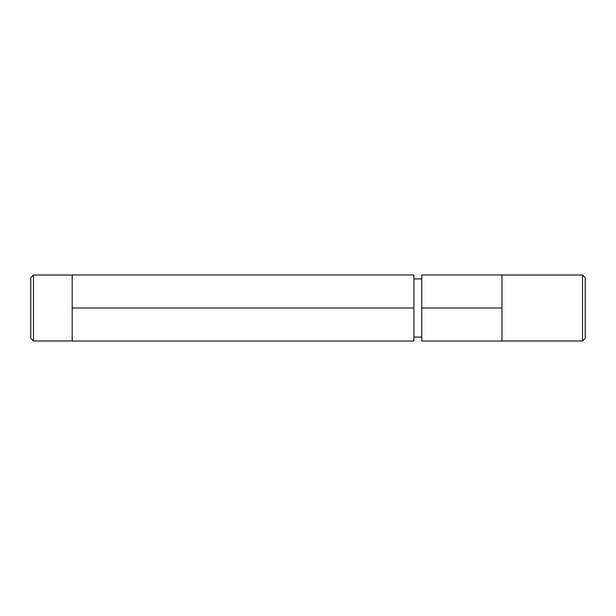 <?xml version="1.0" encoding="UTF-8"?>
<svg xmlns="http://www.w3.org/2000/svg" width="616" height="616" viewBox="0 0 616 616"><rect width="100%" height="100%" fill="white"/><g stroke="black" fill="none" stroke-linecap="round" stroke-linejoin="round"><path stroke-width="0.92" d="M33.441 340.987L30.8 338.338L30.8 277.662L33.441 275.013L33.441 340.987L72.18 340.987M582.559 275.013L585.2 277.662L585.2 338.338L582.559 340.987L582.559 275.013L501.978 275.013M421.729 278.917L413.929 278.917M421.729 337.083L413.929 337.083M413.929 308L413.929 274.952L72.18 274.952L72.18 341.048L413.929 341.048L413.929 308L72.18 308M421.729 341.048L421.729 274.952L501.978 274.952L501.978 341.048L421.729 341.048M501.978 308L421.729 308M72.18 275.013L33.441 275.013M582.559 340.987L501.978 340.987"/></g></svg>
